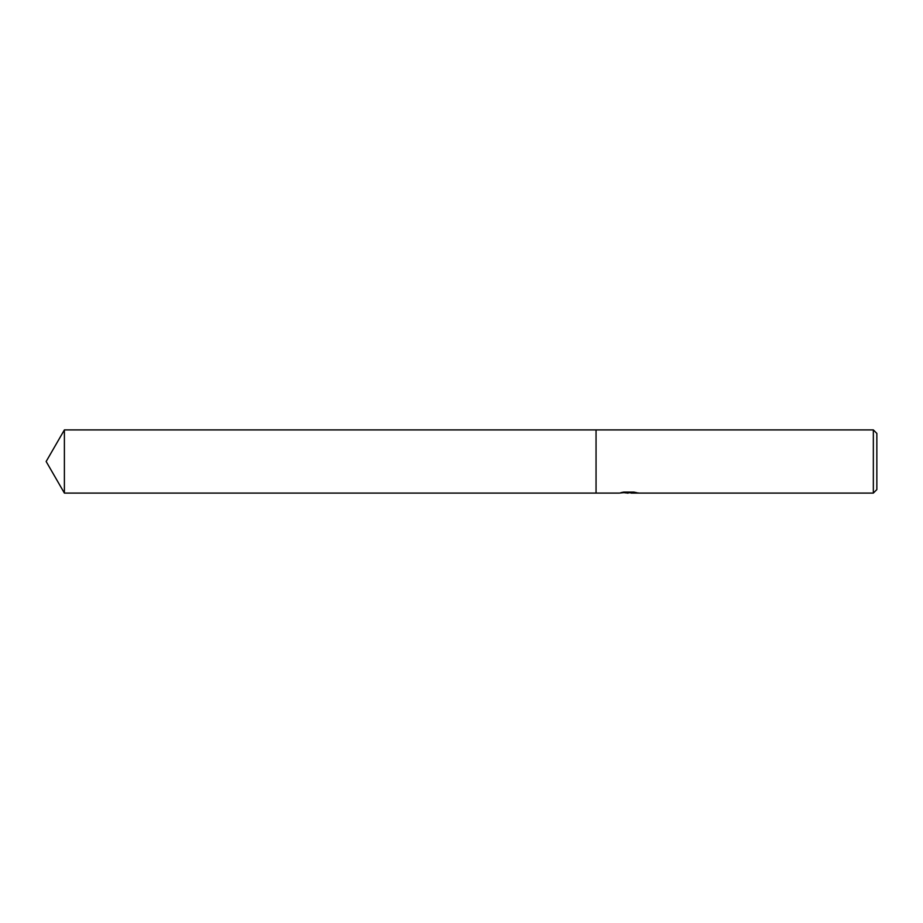 <?xml version="1.0" encoding="UTF-8"?>
<svg xmlns="http://www.w3.org/2000/svg" width="923" height="923" viewBox="0 0 923 923"><rect width="100%" height="100%" fill="white"/><g stroke="black" fill="none" stroke-linecap="round" stroke-linejoin="round"><path stroke-width="1.38" d="M630.917 492.744L625.159 492.87M628.228 493.09L626.982 493.09M873.343 493.09L873.343 429.91L876.85 433.418L876.85 489.582L873.343 493.09L631.009 493.09M629.278 492.109L619.264 493.09L596.05 493.09L596.05 429.91L873.343 429.91M629.278 492.674L620.856 492.674L623.602 492.109L633.986 492.109L636.997 492.744M638.093 492.847C629.324 492.905 629.324 492.963 638.093 493.02M631.02 492.305L631.02 493.09M629.278 492.305L631.77 492.109M46.15 461.5L64.391 429.91L596.05 429.91L596.05 493.09L64.391 493.09L46.15 461.5M64.391 493.09L64.391 429.91"/></g></svg>
